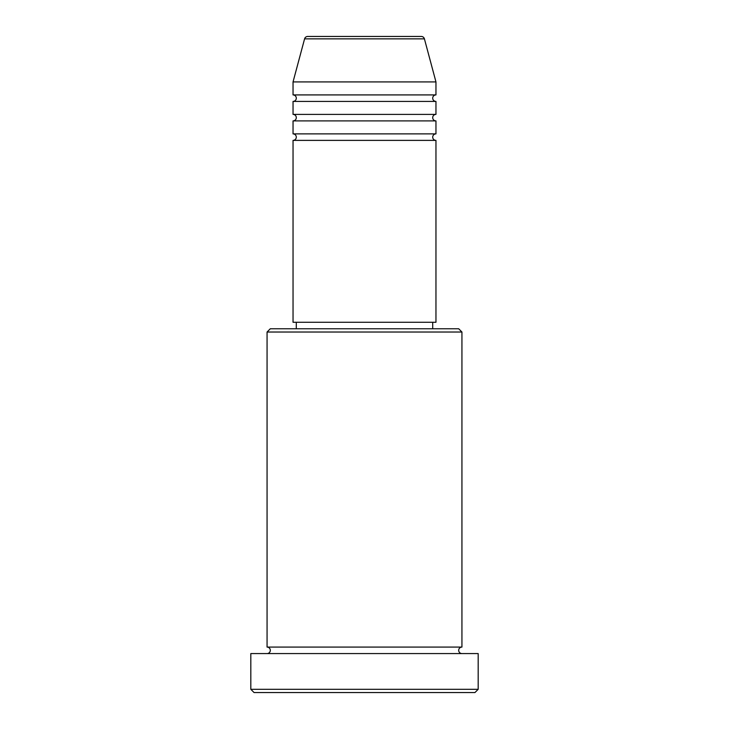 <?xml version="1.0" encoding="UTF-8"?>
<svg xmlns="http://www.w3.org/2000/svg" width="729" height="729" viewBox="0 0 729 729"><rect width="100%" height="100%" fill="white"/><g stroke="black" fill="none" stroke-linecap="round" stroke-linejoin="round"><path stroke-width="1.09" d="M424.415 38.856L304.585 38.856A3.244 3.244 0 0 1 307.72 36.45L421.28 36.45A3.244 3.244 0 0 1 424.415 38.856L435.96 81.921L293.04 81.921L293.04 94.916A3.244 3.244 0 0 1 296.293 98.16A3.244 3.244 0 0 1 293.04 101.413L293.04 114.398A3.244 3.244 0 0 1 296.293 117.651A3.244 3.244 0 0 1 293.04 120.896L293.04 133.89A3.244 3.244 0 0 1 296.293 137.143A3.244 3.244 0 0 1 293.04 140.387L293.04 322.273L435.96 322.273L435.96 140.387L293.04 140.387M435.96 81.921L435.96 94.916A3.244 3.244 0 0 0 432.707 98.16A3.244 3.244 0 0 0 435.96 101.413L435.96 114.398A3.244 3.244 0 0 0 432.707 117.651A3.244 3.244 0 0 0 435.96 120.896L435.96 133.89A3.244 3.244 0 0 0 432.707 137.143A3.244 3.244 0 0 0 435.96 140.387M267.06 332.023L270.304 328.77L458.696 328.77L461.94 332.023L267.06 332.023L267.06 647.079A3.244 3.244 0 0 1 270.304 650.323A3.244 3.244 0 0 1 267.06 653.576M474.934 692.55L254.066 692.55L250.822 689.306L478.178 689.306L474.934 692.55M461.94 332.023L461.94 647.079A3.244 3.244 0 0 0 458.696 650.323A3.244 3.244 0 0 0 461.94 653.576M435.96 120.896L293.04 120.896M435.96 133.89L293.04 133.89M296.293 322.273L296.293 328.77M432.707 322.273L432.707 328.77M461.94 647.079L267.06 647.079M478.178 689.306L478.178 653.576L250.822 653.576L250.822 689.306M304.585 38.856L293.04 81.921M435.96 94.916L293.04 94.916M435.96 101.413L293.04 101.413M435.96 114.398L293.04 114.398"/></g></svg>
